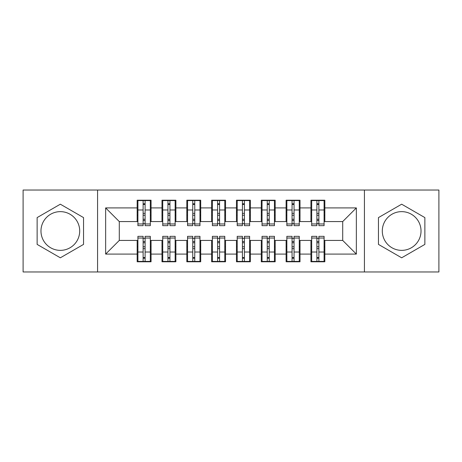 <?xml version="1.0" encoding="UTF-8"?>
<svg xmlns="http://www.w3.org/2000/svg" width="462" height="462" viewBox="0 0 462 462"><rect width="100%" height="100%" fill="white"/><g stroke="black" fill="none" stroke-linecap="round" stroke-linejoin="round"><path stroke-width="0.69" d="M401.663 211.636A19.364 19.364 0 0 0 382.299 231A19.364 19.364 0 0 0 401.663 250.364A19.364 19.364 0 0 0 421.026 231A19.364 19.364 0 0 0 401.663 211.636M60.337 250.364A19.364 19.364 0 0 1 40.974 231A19.364 19.364 0 0 1 60.337 211.636A19.364 19.364 0 0 1 79.701 231A19.364 19.364 0 0 1 60.337 250.364M364.426 271.962L438.9 271.962L438.9 190.038L364.426 190.038L364.426 271.962L97.574 271.962L97.574 190.038L23.1 190.038L23.1 271.962L97.574 271.962M316.892 215.234L318.878 215.234L316.892 215.234M318.878 246.766L316.892 246.766L318.878 246.766M292.065 215.234L294.051 215.234L292.065 215.234M294.051 246.766L292.065 246.766L294.051 246.766M267.244 215.234L269.231 215.234L267.244 215.234M269.231 246.766L267.244 246.766L269.231 246.766M242.417 215.234L244.404 215.234L242.417 215.234M244.404 246.766L242.417 246.766L244.404 246.766M217.596 215.234L219.583 215.234L217.596 215.234M219.583 246.766L217.596 246.766L219.583 246.766M192.77 215.234L194.756 215.234L192.77 215.234M194.756 246.766L192.77 246.766L194.756 246.766M167.949 215.234L169.935 215.234L167.949 215.234M169.935 246.766L167.949 246.766L169.935 246.766M364.426 190.038L97.574 190.038M137.913 221.569L119.294 221.569L105.642 207.912L105.642 254.088L137.168 254.088L137.168 261.781L151.068 261.781L151.068 254.088L161.989 254.088L161.989 261.781L175.889 261.781L175.889 254.088L186.815 254.088L186.815 261.781L200.716 261.781L200.716 254.088L211.636 254.088L211.636 261.781L225.537 261.781L225.537 254.088L236.463 254.088L236.463 261.781L250.364 261.781L250.364 254.088L261.284 254.088L261.284 261.781L275.185 261.781L275.185 254.088L286.111 254.088L286.111 261.781L300.011 261.781L300.011 254.088L310.932 254.088L310.932 261.781L324.832 261.781L324.832 240.431L342.706 240.431L342.706 221.569L324.087 221.569M105.642 207.912L137.168 207.912L137.168 221.569M342.706 221.569L356.358 207.912L324.832 207.912L324.832 200.219L310.932 200.219L310.932 207.912L300.011 207.912L300.011 200.219L286.111 200.219L286.111 207.912L275.185 207.912L275.185 200.219L261.284 200.219L261.284 207.912L250.364 207.912L250.364 200.219L236.463 200.219L236.463 207.912L225.537 207.912L225.537 200.219L211.636 200.219L211.636 207.912L200.716 207.912L200.716 200.219L186.815 200.219L186.815 207.912L175.889 207.912L175.889 200.219L161.989 200.219L161.989 207.912L151.068 207.912L151.068 200.219L137.168 200.219L137.168 207.912M356.358 207.912L356.358 254.088L324.832 254.088M300.011 254.088L300.011 240.431L311.677 240.431M310.932 254.088L310.932 240.431M324.832 207.912L324.832 221.569M275.185 254.088L275.185 240.431L286.856 240.431M286.111 254.088L286.111 240.431M310.932 207.912L310.932 221.569L299.266 221.569M300.011 207.912L300.011 221.569M250.364 254.088L250.364 240.431L262.029 240.431M261.284 254.088L261.284 240.431M286.111 207.912L286.111 221.569L274.44 221.569M275.185 207.912L275.185 221.569M225.537 254.088L225.537 240.431L237.208 240.431M236.463 254.088L236.463 240.431M261.284 207.912L261.284 221.569L249.619 221.569M250.364 207.912L250.364 221.569M200.716 254.088L200.716 240.431L212.381 240.431M211.636 254.088L211.636 240.431M236.463 207.912L236.463 221.569L224.792 221.569M225.537 207.912L225.537 221.569M175.889 254.088L175.889 240.431L187.56 240.431M186.815 254.088L186.815 240.431M211.636 207.912L211.636 221.569L199.971 221.569M200.716 207.912L200.716 221.569M151.068 254.088L151.068 240.431L162.734 240.431M161.989 254.088L161.989 240.431M186.815 207.912L186.815 221.569L175.144 221.569M175.889 207.912L175.889 221.569M143.122 215.234L145.108 215.234L143.122 215.234M145.108 246.766L143.122 246.766L145.108 246.766M105.642 254.088L119.294 240.431L137.913 240.431M137.168 254.088L137.168 240.431M161.989 207.912L161.989 221.569L150.323 221.569M151.068 207.912L151.068 221.569M83.547 217.602L60.337 204.198L37.127 217.602L37.127 244.398L60.337 257.802L83.547 244.398L83.547 217.602M378.453 217.602L378.453 244.398L401.663 257.802L424.873 244.398L424.873 217.602L401.663 204.198L378.453 217.602M119.294 221.569L119.294 240.431M311.677 221.569L310.932 221.569M286.856 221.569L286.111 221.569M262.029 221.569L261.284 221.569M237.208 221.569L236.463 221.569M212.381 221.569L211.636 221.569M187.56 221.569L186.815 221.569M162.734 221.569L161.989 221.569M150.323 240.431L151.068 240.431M175.144 240.431L175.889 240.431M199.971 240.431L200.716 240.431M224.792 240.431L225.537 240.431M249.619 240.431L250.364 240.431M274.44 240.431L275.185 240.431M299.266 240.431L300.011 240.431M324.087 240.431L324.832 240.431M356.358 254.088L342.706 240.431M137.913 200.468L150.323 200.468L137.913 200.468L137.913 225.664L143.122 225.664L143.122 200.56L150.323 200.595L150.323 225.664L145.108 225.664L145.108 200.595M143.122 203.788L145.108 203.788M143.122 223.579L145.108 223.579M145.108 220.461L143.122 220.461M143.122 219.242L145.108 219.242M151.068 212.012L150.323 212.012M151.068 215.234L150.323 215.234M137.913 212.012L137.168 212.012M137.913 215.234L137.168 215.234M150.323 261.532L137.913 261.532L150.323 261.532L150.323 236.336L145.108 236.336L145.108 261.44L137.913 261.405L137.913 236.336L143.122 236.336L143.122 261.405M145.108 258.212L143.122 258.212M145.108 238.421L143.122 238.421M143.122 241.539L145.108 241.539M145.108 242.758L143.122 242.758M137.168 249.988L137.913 249.988M137.168 246.766L137.913 246.766M150.323 249.988L151.068 249.988M150.323 246.766L151.068 246.766M162.734 200.468L175.144 200.468L162.734 200.468L162.734 225.664L167.949 225.664L167.949 200.56L175.144 200.595L175.144 225.664L169.935 225.664L169.935 200.595M167.949 203.788L169.935 203.788M167.949 223.579L169.935 223.579M169.935 220.461L167.949 220.461M167.949 219.242L169.935 219.242M175.889 212.012L175.144 212.012M175.889 215.234L175.144 215.234M162.734 212.012L161.989 212.012M162.734 215.234L161.989 215.234M187.56 200.468L199.971 200.468L187.56 200.468L187.56 225.664L192.77 225.664L192.77 200.56L199.971 200.595L199.971 225.664L194.756 225.664L194.756 200.595M192.77 203.788L194.756 203.788M192.77 223.579L194.756 223.579M194.756 220.461L192.77 220.461M192.77 219.242L194.756 219.242M200.716 212.012L199.971 212.012M200.716 215.234L199.971 215.234M187.56 212.012L186.815 212.012M187.56 215.234L186.815 215.234M212.381 200.468L224.792 200.468L212.381 200.468L212.381 225.664L217.596 225.664L217.596 200.56L224.792 200.595L224.792 225.664L219.583 225.664L219.583 200.595M217.596 203.788L219.583 203.788M217.596 223.579L219.583 223.579M219.583 220.461L217.596 220.461M217.596 219.242L219.583 219.242M225.537 212.012L224.792 212.012M225.537 215.234L224.792 215.234M212.381 212.012L211.636 212.012M212.381 215.234L211.636 215.234M237.208 200.468L249.619 200.468L237.208 200.468L237.208 225.664L242.417 225.664L242.417 200.56L249.619 200.595L249.619 225.664L244.404 225.664L244.404 200.595M242.417 203.788L244.404 203.788M242.417 223.579L244.404 223.579M244.404 220.461L242.417 220.461M242.417 219.242L244.404 219.242M250.364 212.012L249.619 212.012M250.364 215.234L249.619 215.234M237.208 212.012L236.463 212.012M237.208 215.234L236.463 215.234M175.144 261.532L162.734 261.532L175.144 261.532L175.144 236.336L169.935 236.336L169.935 261.44L162.734 261.405L162.734 236.336L167.949 236.336L167.949 261.405M169.935 258.212L167.949 258.212M169.935 238.421L167.949 238.421M167.949 241.539L169.935 241.539M169.935 242.758L167.949 242.758M161.989 249.988L162.734 249.988M161.989 246.766L162.734 246.766M175.144 249.988L175.889 249.988M175.144 246.766L175.889 246.766M199.971 261.532L187.56 261.532L199.971 261.532L199.971 236.336L194.756 236.336L194.756 261.44L187.56 261.405L187.56 236.336L192.77 236.336L192.77 261.405M194.756 258.212L192.77 258.212M194.756 238.421L192.77 238.421M192.77 241.539L194.756 241.539M194.756 242.758L192.77 242.758M186.815 249.988L187.56 249.988M186.815 246.766L187.56 246.766M199.971 249.988L200.716 249.988M199.971 246.766L200.716 246.766M224.792 261.532L212.381 261.532L224.792 261.532L224.792 236.336L219.583 236.336L219.583 261.44L212.381 261.405L212.381 236.336L217.596 236.336L217.596 261.405M219.583 258.212L217.596 258.212M219.583 238.421L217.596 238.421M217.596 241.539L219.583 241.539M219.583 242.758L217.596 242.758M211.636 249.988L212.381 249.988M211.636 246.766L212.381 246.766M224.792 249.988L225.537 249.988M224.792 246.766L225.537 246.766M249.619 261.532L237.208 261.532L249.619 261.532L249.619 236.336L244.404 236.336L244.404 261.44L237.208 261.405L237.208 236.336L242.417 236.336L242.417 261.405M244.404 258.212L242.417 258.212M244.404 238.421L242.417 238.421M242.417 241.539L244.404 241.539M244.404 242.758L242.417 242.758M236.463 249.988L237.208 249.988M236.463 246.766L237.208 246.766M249.619 249.988L250.364 249.988M249.619 246.766L250.364 246.766M262.029 200.468L274.44 200.468L262.029 200.468L262.029 225.664L267.244 225.664L267.244 200.56L274.44 200.595L274.44 225.664L269.231 225.664L269.231 200.595M267.244 203.788L269.231 203.788M267.244 223.579L269.231 223.579M269.231 220.461L267.244 220.461M267.244 219.242L269.231 219.242M275.185 212.012L274.44 212.012M275.185 215.234L274.44 215.234M262.029 212.012L261.284 212.012M262.029 215.234L261.284 215.234M274.44 261.532L262.029 261.532L274.44 261.532L274.44 236.336L269.231 236.336L269.231 261.44L262.029 261.405L262.029 236.336L267.244 236.336L267.244 261.405M269.231 258.212L267.244 258.212M269.231 238.421L267.244 238.421M267.244 241.539L269.231 241.539M269.231 242.758L267.244 242.758M261.284 249.988L262.029 249.988M261.284 246.766L262.029 246.766M274.44 249.988L275.185 249.988M274.44 246.766L275.185 246.766M286.856 200.468L299.266 200.468L286.856 200.468L286.856 225.664L292.065 225.664L292.065 200.56L299.266 200.595L299.266 225.664L294.051 225.664L294.051 200.595M292.065 203.788L294.051 203.788M292.065 223.579L294.051 223.579M294.051 220.461L292.065 220.461M292.065 219.242L294.051 219.242M300.011 212.012L299.266 212.012M300.011 215.234L299.266 215.234M286.856 212.012L286.111 212.012M286.856 215.234L286.111 215.234M299.266 261.532L286.856 261.532L299.266 261.532L299.266 236.336L294.051 236.336L294.051 261.44L286.856 261.405L286.856 236.336L292.065 236.336L292.065 261.405M294.051 258.212L292.065 258.212M294.051 238.421L292.065 238.421M292.065 241.539L294.051 241.539M294.051 242.758L292.065 242.758M286.111 249.988L286.856 249.988M286.111 246.766L286.856 246.766M299.266 249.988L300.011 249.988M299.266 246.766L300.011 246.766M311.677 200.468L324.087 200.468L311.677 200.468L311.677 225.664L316.892 225.664L316.892 200.56L324.087 200.595L324.087 225.664L318.878 225.664L318.878 200.595M316.892 203.788L318.878 203.788M316.892 223.579L318.878 223.579M318.878 220.461L316.892 220.461M316.892 219.242L318.878 219.242M324.832 212.012L324.087 212.012M324.832 215.234L324.087 215.234M311.677 212.012L310.932 212.012M311.677 215.234L310.932 215.234M324.087 261.532L311.677 261.532L324.087 261.532L324.087 236.336L318.878 236.336L318.878 261.44L311.677 261.405L311.677 236.336L316.892 236.336L316.892 261.405M318.878 258.212L316.892 258.212M318.878 238.421L316.892 238.421M316.892 241.539L318.878 241.539M318.878 242.758L316.892 242.758M310.932 249.988L311.677 249.988M310.932 246.766L311.677 246.766M324.087 249.988L324.832 249.988M324.087 246.766L324.832 246.766M137.913 200.595L143.122 200.595M145.108 223.96L150.323 223.96M145.108 209.985L150.323 209.985M137.913 223.96L143.122 223.96M137.913 209.985L143.122 209.985M143.122 213.346L145.108 213.346M143.122 204.441L145.108 204.441M150.323 261.405L145.108 261.405M143.122 238.04L137.913 238.04M143.122 252.015L137.913 252.015M150.323 238.04L145.108 238.04M150.323 252.015L145.108 252.015M145.108 248.654L143.122 248.654M145.108 257.559L143.122 257.559M162.734 200.595L167.949 200.595M169.935 223.96L175.144 223.96M169.935 209.985L175.144 209.985M162.734 223.96L167.949 223.96M162.734 209.985L167.949 209.985M167.949 213.346L169.935 213.346M167.949 204.441L169.935 204.441M187.56 200.595L192.77 200.595M194.756 223.96L199.971 223.96M194.756 209.985L199.971 209.985M187.56 223.96L192.77 223.96M187.56 209.985L192.77 209.985M192.77 213.346L194.756 213.346M192.77 204.441L194.756 204.441M212.381 200.595L217.596 200.595M219.583 223.96L224.792 223.96M219.583 209.985L224.792 209.985M212.381 223.96L217.596 223.96M212.381 209.985L217.596 209.985M217.596 213.346L219.583 213.346M217.596 204.441L219.583 204.441M237.208 200.595L242.417 200.595M244.404 223.96L249.619 223.96M244.404 209.985L249.619 209.985M237.208 223.96L242.417 223.96M237.208 209.985L242.417 209.985M242.417 213.346L244.404 213.346M242.417 204.441L244.404 204.441M175.144 261.405L169.935 261.405M167.949 238.04L162.734 238.04M167.949 252.015L162.734 252.015M175.144 238.04L169.935 238.04M175.144 252.015L169.935 252.015M169.935 248.654L167.949 248.654M169.935 257.559L167.949 257.559M199.971 261.405L194.756 261.405M192.77 238.04L187.56 238.04M192.77 252.015L187.56 252.015M199.971 238.04L194.756 238.04M199.971 252.015L194.756 252.015M194.756 248.654L192.77 248.654M194.756 257.559L192.77 257.559M224.792 261.405L219.583 261.405M217.596 238.04L212.381 238.04M217.596 252.015L212.381 252.015M224.792 238.04L219.583 238.04M224.792 252.015L219.583 252.015M219.583 248.654L217.596 248.654M219.583 257.559L217.596 257.559M249.619 261.405L244.404 261.405M242.417 238.04L237.208 238.04M242.417 252.015L237.208 252.015M249.619 238.04L244.404 238.04M249.619 252.015L244.404 252.015M244.404 248.654L242.417 248.654M244.404 257.559L242.417 257.559M262.029 200.595L267.244 200.595M269.231 223.96L274.44 223.96M269.231 209.985L274.44 209.985M262.029 223.96L267.244 223.96M262.029 209.985L267.244 209.985M267.244 213.346L269.231 213.346M267.244 204.441L269.231 204.441M274.44 261.405L269.231 261.405M267.244 238.04L262.029 238.04M267.244 252.015L262.029 252.015M274.44 238.04L269.231 238.04M274.44 252.015L269.231 252.015M269.231 248.654L267.244 248.654M269.231 257.559L267.244 257.559M286.856 200.595L292.065 200.595M294.051 223.96L299.266 223.96M294.051 209.985L299.266 209.985M286.856 223.96L292.065 223.96M286.856 209.985L292.065 209.985M292.065 213.346L294.051 213.346M292.065 204.441L294.051 204.441M299.266 261.405L294.051 261.405M292.065 238.04L286.856 238.04M292.065 252.015L286.856 252.015M299.266 238.04L294.051 238.04M299.266 252.015L294.051 252.015M294.051 248.654L292.065 248.654M294.051 257.559L292.065 257.559M311.677 200.595L316.892 200.595M318.878 223.96L324.087 223.96M318.878 209.985L324.087 209.985M311.677 223.96L316.892 223.96M311.677 209.985L316.892 209.985M316.892 213.346L318.878 213.346M316.892 204.441L318.878 204.441M324.087 261.405L318.878 261.405M316.892 238.04L311.677 238.04M316.892 252.015L311.677 252.015M324.087 238.04L318.878 238.04M324.087 252.015L318.878 252.015M318.878 248.654L316.892 248.654M318.878 257.559L316.892 257.559"/></g></svg>
